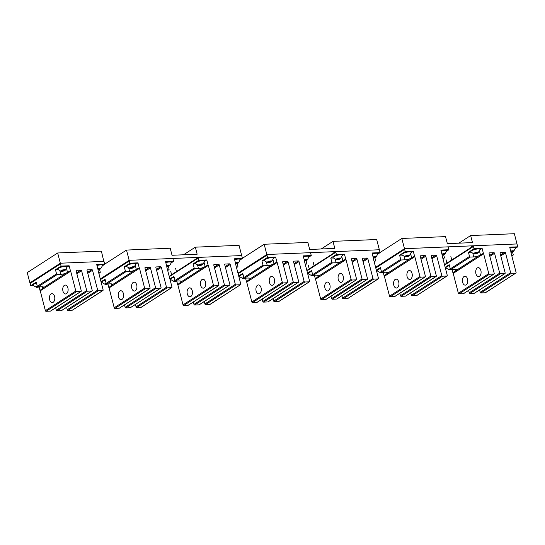 <?xml version="1.0" encoding="UTF-8"?>
<svg xmlns="http://www.w3.org/2000/svg" width="545" height="545" viewBox="0 0 545 545"><rect width="100%" height="100%" fill="white"/><g stroke="black" fill="none" stroke-linecap="round" stroke-linejoin="round"><path stroke-width="0.82" d="M39.274 286.84A2.398 0.64 -14.5 0 1 36.386 287.31A2.398 0.64 -14.5 0 1 36.242 287.276A2.398 0.64 -14.5 0 1 37.292 286.125M59.943 271.008L60.802 274.346A4.973 1.322 165.5 0 0 65.891 273.209L43.607 287.583A4.973 1.322 165.5 0 0 43.648 287.276A4.973 1.322 165.5 0 0 41.59 286.745L38.041 286.895A0.688 0.518 -122.8 0 1 37.332 286.275L36.386 286.902L38.661 286.868M36.386 287.31L33.102 285.389A4.803 1.281 -14.5 0 1 33.027 285.246A4.803 1.281 -14.5 0 1 36.495 283.053M33.027 285.246L32.945 284.926A4.803 1.281 -14.5 0 1 36.413 282.732M37.244 287.181L37.053 286.459M97.753 268.59A2.398 0.64 -14.5 0 1 100.6 268.222A2.398 0.64 -14.5 0 1 100.621 268.821A2.398 0.64 -14.5 0 1 97.971 269.795M67.042 267.104L69.133 265.762L70.428 270.776A0.688 0.518 -122.8 0 1 70.68 271.192L75.809 291.037A0.688 0.518 -122.8 0 0 76.518 291.657L80.892 291.473A0.688 0.518 -122.8 0 0 81.273 290.805L76.137 270.967A0.688 0.518 -122.8 0 1 76.518 270.3L80.892 270.116A0.688 0.518 -122.8 0 1 81.6 270.736L86.737 290.574A0.688 0.518 -122.8 0 0 87.445 291.194L91.819 291.01A0.688 0.518 -122.8 0 0 92.194 290.349L87.064 270.504A0.688 0.518 -122.8 0 1 87.445 269.843L91.812 269.652A0.688 0.518 -122.8 0 1 92.527 270.272L97.657 290.117A0.688 0.518 -122.8 0 0 98.373 290.73L102.739 290.546A0.688 0.518 -122.8 0 0 103.121 289.885L97.991 270.041A0.688 0.518 -122.8 0 1 98.018 269.611L100.457 268.596L97.787 268.719M96.962 265.524A4.803 1.281 -14.5 0 1 102.031 264.993A4.803 1.281 -14.5 0 1 102.555 265.388A4.803 1.281 -14.5 0 1 102.562 265.544L100.621 268.821M96.881 265.204A4.803 1.281 -14.5 0 1 101.949 264.672A4.803 1.281 -14.5 0 1 102.474 265.068L102.555 265.388M99.394 269.305L99.163 268.413M65.093 269.721A2.398 0.64 -14.5 0 1 65.114 270.32A2.398 0.64 -14.5 0 1 61.115 271.356A2.398 0.64 -14.5 0 1 60.972 271.321A2.398 0.64 -14.5 0 1 61.946 270.197A2.398 0.64 -14.5 0 1 65.093 269.721M61.966 271.226L64.95 270.095L62.178 270.238L61.115 270.947L61.966 271.226L61.783 270.504M61.115 271.356L57.825 269.434A4.803 1.281 -14.5 0 1 57.756 269.291A4.803 1.281 -14.5 0 1 61.129 267.125A4.803 1.281 -14.5 0 1 66.524 266.485A4.803 1.281 -14.5 0 1 67.049 266.887A4.803 1.281 -14.5 0 1 67.055 267.043L65.114 270.32M57.756 269.291L57.668 268.971A4.803 1.281 -14.5 0 1 61.047 266.805A4.803 1.281 -14.5 0 1 66.442 266.164A4.803 1.281 -14.5 0 1 66.967 266.566L67.049 266.887M63.888 270.804L63.656 269.911M108.108 283.938A2.398 0.64 -14.5 0 1 105.212 284.401A2.398 0.64 -14.5 0 1 105.076 284.367A2.398 0.64 -14.5 0 1 106.118 283.223M128.77 268.106L129.635 271.444A4.973 1.322 165.5 0 0 134.717 270.3L112.433 284.681A4.973 1.322 165.5 0 0 112.481 284.374A4.973 1.322 165.5 0 0 110.424 283.836L106.874 283.986A0.688 0.518 -122.8 0 1 106.159 283.373L105.219 283.993L107.494 283.965M105.212 284.401L101.929 282.48A4.803 1.281 -14.5 0 1 101.854 282.337A4.803 1.281 -14.5 0 1 105.328 280.144M101.854 282.337L101.772 282.017A4.803 1.281 -14.5 0 1 105.239 279.823M106.071 284.279L105.887 283.55M166.579 265.688A2.398 0.64 -14.5 0 1 169.427 265.32A2.398 0.64 -14.5 0 1 169.447 265.912A2.398 0.64 -14.5 0 1 166.797 266.893M135.875 264.202L137.96 262.853L139.261 267.874A0.688 0.518 -122.8 0 1 139.506 268.29L144.636 288.135A0.688 0.518 -122.8 0 0 145.352 288.748L149.718 288.564A0.688 0.518 -122.8 0 0 150.1 287.903L144.97 268.058A0.688 0.518 -122.8 0 1 145.352 267.397L149.718 267.214A0.688 0.518 -122.8 0 1 150.434 267.827L155.563 287.671A0.688 0.518 -122.8 0 0 156.272 288.291L160.646 288.107A0.688 0.518 -122.8 0 0 161.027 287.44L155.89 267.602A0.688 0.518 -122.8 0 1 156.272 266.934L160.646 266.75A0.688 0.518 -122.8 0 1 161.354 267.37L166.491 287.215A0.688 0.518 -122.8 0 0 167.199 287.828L171.573 287.644A0.688 0.518 -122.8 0 0 171.948 286.983L166.818 267.139A0.688 0.518 -122.8 0 1 166.845 266.709L169.284 265.694L166.613 265.81M165.789 262.622A4.803 1.281 -14.5 0 1 170.864 262.084A4.803 1.281 -14.5 0 1 171.389 262.486A4.803 1.281 -14.5 0 1 171.389 262.642L169.447 265.912M165.707 262.302A4.803 1.281 -14.5 0 1 170.776 261.764A4.803 1.281 -14.5 0 1 171.307 262.165L171.389 262.486M168.221 266.403L167.989 265.51M133.92 266.818A2.398 0.64 -14.5 0 1 133.941 267.411A2.398 0.64 -14.5 0 1 129.942 268.447A2.398 0.64 -14.5 0 1 129.799 268.413A2.398 0.64 -14.5 0 1 130.773 267.295A2.398 0.64 -14.5 0 1 133.92 266.818M130.8 268.324L133.777 267.193L131.004 267.336L129.942 268.038L130.8 268.324L130.609 267.595M129.942 268.447L126.658 266.525A4.803 1.281 -14.5 0 1 126.583 266.382A4.803 1.281 -14.5 0 1 129.955 264.223A4.803 1.281 -14.5 0 1 135.358 263.582A4.803 1.281 -14.5 0 1 135.882 263.984A4.803 1.281 -14.5 0 1 135.882 264.141L133.941 267.411M126.583 266.382L126.501 266.069A4.803 1.281 -14.5 0 1 129.874 263.903A4.803 1.281 -14.5 0 1 135.269 263.262A4.803 1.281 -14.5 0 1 135.8 263.664L135.882 263.984M132.714 267.895L132.483 267.009M176.934 281.036A2.398 0.64 -14.5 0 1 174.046 281.499A2.398 0.64 -14.5 0 1 173.903 281.465A2.398 0.64 -14.5 0 1 174.952 280.314M197.597 265.204L198.462 268.542A4.973 1.322 165.5 0 0 203.551 267.397L181.267 281.779A4.973 1.322 165.5 0 0 181.308 281.472A4.973 1.322 165.5 0 0 179.251 280.934L175.701 281.084A0.688 0.518 -122.8 0 1 174.986 280.471L174.046 281.091L176.321 281.057M174.046 281.499L170.762 279.578A4.803 1.281 -14.5 0 1 170.687 279.435A4.803 1.281 -14.5 0 1 174.155 277.241M170.687 279.435L170.605 279.115A4.803 1.281 -14.5 0 1 174.073 276.921M174.897 281.377L174.713 280.648M235.413 262.779A2.398 0.64 -14.5 0 1 238.26 262.411A2.398 0.64 -14.5 0 1 238.281 263.01A2.398 0.64 -14.5 0 1 235.624 263.991M204.702 261.3L206.793 259.951L208.088 264.965A0.688 0.518 -122.8 0 1 208.333 265.388L213.47 285.233A0.688 0.518 -122.8 0 0 214.178 285.846L218.545 285.662A0.688 0.518 -122.8 0 0 218.927 285.001L213.797 265.156A0.688 0.518 -122.8 0 1 214.178 264.495L218.545 264.311A0.688 0.518 -122.8 0 1 219.26 264.925L224.39 284.769A0.688 0.518 -122.8 0 0 225.105 285.382L229.472 285.199A0.688 0.518 -122.8 0 0 229.854 284.538L224.724 264.693A0.688 0.518 -122.8 0 1 225.105 264.032L229.472 263.848A0.688 0.518 -122.8 0 1 230.188 264.461L235.317 284.306A0.688 0.518 -122.8 0 0 236.026 284.926L240.4 284.742A0.688 0.518 -122.8 0 0 240.781 284.074L235.644 264.236A0.688 0.518 -122.8 0 1 235.672 263.807L238.117 262.792L235.44 262.908M234.616 259.72A4.803 1.281 -14.5 0 1 239.691 259.182A4.803 1.281 -14.5 0 1 240.216 259.577A4.803 1.281 -14.5 0 1 240.222 259.74L238.281 263.01M234.534 259.4A4.803 1.281 -14.5 0 1 239.609 258.861A4.803 1.281 -14.5 0 1 240.134 259.257L240.216 259.577M237.048 263.494L236.823 262.601M202.754 263.909A2.398 0.64 -14.5 0 1 202.774 264.509A2.398 0.64 -14.5 0 1 198.768 265.544A2.398 0.64 -14.5 0 1 198.625 265.51A2.398 0.64 -14.5 0 1 199.606 264.386A2.398 0.64 -14.5 0 1 202.754 263.909M199.627 265.422L202.604 264.284L199.831 264.427L198.768 265.136L199.627 265.422L199.436 264.693M198.768 265.544L195.485 263.623A4.803 1.281 -14.5 0 1 195.41 263.48A4.803 1.281 -14.5 0 1 198.789 261.314A4.803 1.281 -14.5 0 1 204.184 260.68A4.803 1.281 -14.5 0 1 204.709 261.075A4.803 1.281 -14.5 0 1 204.716 261.239L202.774 264.509M195.41 263.48L195.328 263.16A4.803 1.281 -14.5 0 1 198.707 260.994A4.803 1.281 -14.5 0 1 204.103 260.36A4.803 1.281 -14.5 0 1 204.627 260.755L204.709 261.075M201.541 264.993L201.316 264.1M245.761 278.127A2.398 0.64 -14.5 0 1 242.872 278.597A2.398 0.64 -14.5 0 1 242.729 278.563A2.398 0.64 -14.5 0 1 243.778 277.412M266.43 262.295L267.288 265.633A4.973 1.322 165.5 0 0 272.377 264.495L250.094 278.87A4.973 1.322 165.5 0 0 250.135 278.563A4.973 1.322 165.5 0 0 248.077 278.032L244.528 278.182A0.688 0.518 -122.8 0 1 243.819 277.562L242.872 278.188L245.148 278.154M242.872 278.597L239.589 276.676A4.803 1.281 -14.5 0 1 239.514 276.533A4.803 1.281 -14.5 0 1 242.981 274.339M239.514 276.533L239.432 276.213A4.803 1.281 -14.5 0 1 242.9 274.019M243.731 278.468L243.54 277.746M304.239 259.876A2.398 0.64 -14.5 0 1 307.087 259.509A2.398 0.64 -14.5 0 1 307.108 260.108A2.398 0.64 -14.5 0 1 304.457 261.082M273.529 258.398L275.62 257.049L276.915 262.063A0.688 0.518 -122.8 0 1 277.167 262.479L282.296 282.324A0.688 0.518 -122.8 0 0 283.005 282.944L287.378 282.76A0.688 0.518 -122.8 0 0 287.76 282.092L282.623 262.254A0.688 0.518 -122.8 0 1 283.005 261.586L287.378 261.402A0.688 0.518 -122.8 0 1 288.087 262.022L293.224 281.867A0.688 0.518 -122.8 0 0 293.932 282.48L298.299 282.296A0.688 0.518 -122.8 0 0 298.68 281.636L293.551 261.791A0.688 0.518 -122.8 0 1 293.932 261.13L298.299 260.946A0.688 0.518 -122.8 0 1 299.014 261.559L304.144 281.404A0.688 0.518 -122.8 0 0 304.859 282.017L309.226 281.833A0.688 0.518 -122.8 0 0 309.608 281.172L304.478 261.328A0.688 0.518 -122.8 0 1 304.505 260.898L306.944 259.883L304.274 260.006M303.449 256.811A4.803 1.281 -14.5 0 1 308.518 256.279A4.803 1.281 -14.5 0 1 309.042 256.675A4.803 1.281 -14.5 0 1 309.049 256.838L307.108 260.108M303.361 256.491A4.803 1.281 -14.5 0 1 308.436 255.959A4.803 1.281 -14.5 0 1 308.961 256.354L309.042 256.675M305.881 260.592L305.65 259.699M271.58 261.007A2.398 0.64 -14.5 0 1 271.601 261.607A2.398 0.64 -14.5 0 1 267.595 262.642A2.398 0.64 -14.5 0 1 267.459 262.608A2.398 0.64 -14.5 0 1 268.433 261.484A2.398 0.64 -14.5 0 1 271.58 261.007M268.453 262.513L271.437 261.382L268.665 261.525L267.602 262.234L268.453 262.513L268.269 261.791M267.595 262.642L264.311 260.721A4.803 1.281 -14.5 0 1 264.243 260.578A4.803 1.281 -14.5 0 1 267.615 258.412A4.803 1.281 -14.5 0 1 273.011 257.778A4.803 1.281 -14.5 0 1 273.536 258.173A4.803 1.281 -14.5 0 1 273.542 258.33L271.601 261.607M264.243 260.578L264.155 260.258A4.803 1.281 -14.5 0 1 267.534 258.092A4.803 1.281 -14.5 0 1 272.929 257.458A4.803 1.281 -14.5 0 1 273.454 257.853L273.536 258.173M270.375 262.091L270.143 261.198M314.594 275.225A2.398 0.64 -14.5 0 1 311.699 275.688A2.398 0.64 -14.5 0 1 311.556 275.661A2.398 0.64 -14.5 0 1 312.605 274.51M335.257 259.393L336.122 262.731A4.973 1.322 165.5 0 0 341.204 261.593L318.92 275.968A4.973 1.322 165.5 0 0 318.968 275.661A4.973 1.322 165.5 0 0 316.911 275.13L313.355 275.279A0.688 0.518 -122.8 0 1 312.646 274.66L311.706 275.279L313.981 275.252M311.699 275.688L308.416 273.767A4.803 1.281 -14.5 0 1 308.341 273.631A4.803 1.281 -14.5 0 1 311.815 271.43M308.341 273.631L308.259 273.311A4.803 1.281 -14.5 0 1 311.726 271.11M312.558 275.566L312.374 274.837M373.066 256.974A2.398 0.64 -14.5 0 1 375.914 256.606A2.398 0.64 -14.5 0 1 375.934 257.199A2.398 0.64 -14.5 0 1 373.284 258.18M342.362 255.489L344.447 254.14L345.748 259.161A0.688 0.518 -122.8 0 1 345.993 259.577L351.123 279.422A0.688 0.518 -122.8 0 0 351.838 280.041L356.205 279.851A0.688 0.518 -122.8 0 0 356.587 279.19L351.457 259.345A0.688 0.518 -122.8 0 1 351.838 258.684L356.205 258.5A0.688 0.518 -122.8 0 1 356.921 259.12L362.05 278.958A0.688 0.518 -122.8 0 0 362.759 279.578L367.132 279.394A0.688 0.518 -122.8 0 0 367.514 278.727L362.377 258.889A0.688 0.518 -122.8 0 1 362.759 258.221L367.132 258.037A0.688 0.518 -122.8 0 1 367.841 258.657L372.978 278.502A0.688 0.518 -122.8 0 0 373.686 279.115L378.06 278.931A0.688 0.518 -122.8 0 0 378.434 278.27L373.305 258.425A0.688 0.518 -122.8 0 1 373.332 257.996L375.771 256.981L373.1 257.104M372.276 253.909A4.803 1.281 -14.5 0 1 377.351 253.371A4.803 1.281 -14.5 0 1 377.876 253.772A4.803 1.281 -14.5 0 1 377.876 253.929L375.934 257.199M372.194 253.589A4.803 1.281 -14.5 0 1 377.263 253.05A4.803 1.281 -14.5 0 1 377.794 253.452L377.876 253.772M374.708 257.69L374.476 256.797M340.407 258.105A2.398 0.64 -14.5 0 1 340.427 258.698A2.398 0.64 -14.5 0 1 336.428 259.733A2.398 0.64 -14.5 0 1 336.285 259.706A2.398 0.64 -14.5 0 1 337.26 258.582A2.398 0.64 -14.5 0 1 340.407 258.105M337.287 259.611L340.264 258.48L337.491 258.623L336.428 259.331L337.287 259.611L337.096 258.882M336.428 259.733L333.145 257.812A4.803 1.281 -14.5 0 1 333.07 257.676A4.803 1.281 -14.5 0 1 336.442 255.51A4.803 1.281 -14.5 0 1 341.844 254.869A4.803 1.281 -14.5 0 1 342.369 255.271A4.803 1.281 -14.5 0 1 342.369 255.428L340.427 258.698M333.07 257.676L332.988 257.356A4.803 1.281 -14.5 0 1 336.36 255.189A4.803 1.281 -14.5 0 1 341.756 254.549A4.803 1.281 -14.5 0 1 342.287 254.951L342.369 255.271M339.201 259.188L338.97 258.296M383.421 272.323A2.398 0.64 -14.5 0 1 380.533 272.786A2.398 0.64 -14.5 0 1 380.39 272.752A2.398 0.64 -14.5 0 1 381.439 271.601M404.083 256.491L404.949 259.829A4.973 1.322 165.5 0 0 410.038 258.684L387.754 273.065A4.973 1.322 165.5 0 0 387.795 272.759A4.973 1.322 165.5 0 0 385.737 272.221L382.188 272.371A0.688 0.518 -122.8 0 1 381.473 271.757L380.533 272.377L382.808 272.343M380.533 272.786L377.249 270.865A4.803 1.281 -14.5 0 1 377.174 270.722A4.803 1.281 -14.5 0 1 380.642 268.528M377.174 270.722L377.092 270.402A4.803 1.281 -14.5 0 1 380.56 268.208M381.384 272.663L381.2 271.935M441.9 254.072A2.398 0.64 -14.5 0 1 444.747 253.704A2.398 0.64 -14.5 0 1 444.768 254.297A2.398 0.64 -14.5 0 1 442.111 255.278M411.189 252.587L413.28 251.238L414.575 256.259A0.688 0.518 -122.8 0 1 414.82 256.675L419.95 276.519A0.688 0.518 -122.8 0 0 420.665 277.132L425.032 276.949A0.688 0.518 -122.8 0 0 425.413 276.288L420.284 256.443A0.688 0.518 -122.8 0 1 420.665 255.782L425.032 255.598A0.688 0.518 -122.8 0 1 425.747 256.211L430.877 276.056A0.688 0.518 -122.8 0 0 431.592 276.676L435.959 276.492A0.688 0.518 -122.8 0 0 436.341 275.825L431.211 255.98A0.688 0.518 -122.8 0 1 431.592 255.319L435.959 255.135A0.688 0.518 -122.8 0 1 436.674 255.755L441.804 275.593A0.688 0.518 -122.8 0 0 442.513 276.213L446.886 276.029A0.688 0.518 -122.8 0 0 447.268 275.361L442.131 255.523A0.688 0.518 -122.8 0 1 442.159 255.094L444.604 254.079L441.927 254.195M441.103 251.007A4.803 1.281 -14.5 0 1 446.178 250.468A4.803 1.281 -14.5 0 1 446.702 250.864A4.803 1.281 -14.5 0 1 446.709 251.027L444.768 254.297M441.021 250.686A4.803 1.281 -14.5 0 1 446.096 250.148A4.803 1.281 -14.5 0 1 446.621 250.543L446.702 250.864M443.535 254.781L443.31 253.888M409.241 255.196A2.398 0.64 -14.5 0 1 409.261 255.796A2.398 0.64 -14.5 0 1 405.255 256.831A2.398 0.64 -14.5 0 1 405.112 256.797A2.398 0.64 -14.5 0 1 406.093 255.673A2.398 0.64 -14.5 0 1 409.241 255.196M406.114 256.709L409.091 255.578L406.318 255.714L405.255 256.423L406.114 256.709L405.923 255.98M405.255 256.831L401.972 254.91A4.803 1.281 -14.5 0 1 401.897 254.767A4.803 1.281 -14.5 0 1 405.276 252.601A4.803 1.281 -14.5 0 1 410.671 251.967A4.803 1.281 -14.5 0 1 411.196 252.362A4.803 1.281 -14.5 0 1 411.203 252.526L409.261 255.796M401.897 254.767L401.815 254.447A4.803 1.281 -14.5 0 1 405.194 252.281A4.803 1.281 -14.5 0 1 410.589 251.647A4.803 1.281 -14.5 0 1 411.114 252.042L411.196 252.362M408.028 256.279L407.803 255.387M452.248 269.414A2.398 0.64 -14.5 0 1 449.359 269.884A2.398 0.64 -14.5 0 1 449.216 269.85A2.398 0.64 -14.5 0 1 450.265 268.699M472.91 253.589L473.775 256.92A4.973 1.322 165.5 0 0 478.864 255.782L456.581 270.163A4.973 1.322 165.5 0 0 456.621 269.85A4.973 1.322 165.5 0 0 454.564 269.319L451.015 269.468A0.688 0.518 -122.8 0 1 450.306 268.849L449.359 269.475L451.635 269.441M449.359 269.884L446.076 267.963A4.803 1.281 -14.5 0 1 446.001 267.82A4.803 1.281 -14.5 0 1 449.468 265.626M446.001 267.82L445.919 267.5A4.803 1.281 -14.5 0 1 449.387 265.306M450.218 269.755L450.027 269.032M510.726 251.163A2.398 0.64 -14.5 0 1 513.574 250.795A2.398 0.64 -14.5 0 1 513.594 251.395A2.398 0.64 -14.5 0 1 510.944 252.369M480.016 249.685L482.107 248.336L483.401 253.35A0.688 0.518 -122.8 0 1 483.653 253.772L488.783 273.61A0.688 0.518 -122.8 0 0 489.492 274.23L493.865 274.046A0.688 0.518 -122.8 0 0 494.247 273.386L489.11 253.541A0.688 0.518 -122.8 0 1 489.492 252.873L493.865 252.689A0.688 0.518 -122.8 0 1 494.574 253.309L499.711 273.154A0.688 0.518 -122.8 0 0 500.419 273.767L504.786 273.583A0.688 0.518 -122.8 0 0 505.167 272.922L500.038 253.078A0.688 0.518 -122.8 0 1 500.419 252.417L504.786 252.233A0.688 0.518 -122.8 0 1 505.501 252.846L510.631 272.691A0.688 0.518 -122.8 0 0 511.346 273.311L515.713 273.127A0.688 0.518 -122.8 0 0 516.095 272.459L510.965 252.614A0.688 0.518 -122.8 0 1 510.992 252.185L513.431 251.17L510.76 251.293M509.936 248.104A4.803 1.281 -14.5 0 1 515.005 247.566A4.803 1.281 -14.5 0 1 515.529 247.961A4.803 1.281 -14.5 0 1 515.536 248.125L513.594 251.395M509.848 247.784A4.803 1.281 -14.5 0 1 514.923 247.246A4.803 1.281 -14.5 0 1 515.447 247.641L515.529 247.961M512.368 251.879L512.136 250.986M478.067 252.294A2.398 0.64 -14.5 0 1 478.088 252.894A2.398 0.64 -14.5 0 1 474.082 253.929A2.398 0.64 -14.5 0 1 473.946 253.895A2.398 0.64 -14.5 0 1 474.92 252.771A2.398 0.64 -14.5 0 1 478.067 252.294M474.94 253.8L477.924 252.669L475.151 252.812L474.089 253.52L474.94 253.8L474.756 253.078M474.082 253.929L470.798 252.008A4.803 1.281 -14.5 0 1 470.73 251.865A4.803 1.281 -14.5 0 1 474.102 249.699A4.803 1.281 -14.5 0 1 479.498 249.065A4.803 1.281 -14.5 0 1 480.022 249.46A4.803 1.281 -14.5 0 1 480.029 249.624L478.088 252.894M470.73 251.865L470.642 251.545A4.803 1.281 -14.5 0 1 474.021 249.378A4.803 1.281 -14.5 0 1 479.416 248.745A4.803 1.281 -14.5 0 1 479.941 249.14L480.022 249.46M476.861 253.377L476.63 252.485M478.163 276.513A4.455 2.691 87.6 0 1 475.703 271.853A4.455 2.691 87.6 0 1 478.217 267.643A4.455 2.691 87.6 0 1 478.646 267.677A4.455 2.691 -92.4 0 1 481.099 272.337A4.455 2.691 -92.4 0 1 478.592 276.547A4.455 2.691 -92.4 0 1 478.163 276.513M463.781 293.455A0.688 0.518 -122.8 0 1 463.434 293.68L459.06 293.864A0.688 0.518 -122.8 0 1 458.352 293.251L453.215 273.406A0.688 0.518 -122.8 0 0 452.97 272.991L452.064 269.482M464.844 285.103A4.455 2.691 -92.4 0 0 465.273 285.137A4.455 2.691 -92.4 0 0 467.787 280.927A4.455 2.691 -92.4 0 0 465.328 276.267A4.455 2.691 -92.4 0 0 464.899 276.233A4.455 2.691 -92.4 0 0 462.392 280.443A4.455 2.691 -92.4 0 0 464.844 285.103M482.107 248.336L474.048 248.677L473.469 246.435A0.688 0.518 -122.8 0 1 473.85 245.768L516.456 243.976A0.688 0.518 -122.8 0 1 517.171 244.589L517.75 246.831L509.691 247.171L510.992 252.185M478.864 255.782L483.401 253.35M511.666 255.326L512.831 255.278A0.688 0.518 57.2 0 0 513.213 254.61L512.525 251.947M473.775 256.92L470.226 257.07A0.688 0.518 -122.8 0 1 469.518 256.457L468.441 252.294L474.048 248.677M469.518 256.457L450.306 268.849L449.23 264.693L445.183 267.302M446.28 268.201L445.422 268.235M456.581 270.163L452.97 272.991M470.955 252.192L468.441 252.294M515.502 248.282L517.75 246.831M485.629 292.536A0.688 0.518 -122.8 0 1 485.282 292.76L480.915 292.944A0.688 0.518 -122.8 0 1 480.2 292.324L479.58 289.92M474.709 292.999A0.688 0.518 -122.8 0 1 474.354 293.224L469.988 293.408A0.688 0.518 -122.8 0 1 469.272 292.788L468.652 290.383M409.329 279.415A4.455 2.691 87.6 0 1 406.877 274.755A4.455 2.691 87.6 0 1 409.384 270.545A4.455 2.691 87.6 0 1 409.813 270.586A4.455 2.691 -92.4 0 1 412.272 275.239A4.455 2.691 -92.4 0 1 409.758 279.456A4.455 2.691 -92.4 0 1 409.329 279.415M394.955 296.364A0.688 0.518 -122.8 0 1 394.6 296.589L390.234 296.773A0.688 0.518 -122.8 0 1 389.518 296.153L384.389 276.308A0.688 0.518 -122.8 0 0 384.143 275.893L383.237 272.384M396.017 288.005A4.455 2.691 -92.4 0 0 396.447 288.046A4.455 2.691 -92.4 0 0 398.954 283.829A4.455 2.691 -92.4 0 0 396.501 279.176A4.455 2.691 -92.4 0 0 396.072 279.135A4.455 2.691 -92.4 0 0 393.565 283.346A4.455 2.691 -92.4 0 0 396.017 288.005M413.28 251.238L405.221 251.579L404.642 249.338A0.688 0.518 -122.8 0 1 405.024 248.677L447.629 246.878A0.688 0.518 -122.8 0 1 448.344 247.491L448.923 249.733L440.864 250.073L442.159 255.094M410.038 258.684L414.575 256.259M442.833 258.228L444.005 258.18A0.688 0.518 57.2 0 0 444.386 257.519L443.698 254.849M404.949 259.829L401.399 259.979A0.688 0.518 -122.8 0 1 400.684 259.359L399.608 255.196L405.221 251.579M400.684 259.359L381.473 271.757L380.396 267.595L376.35 270.204M377.453 271.103L376.595 271.137M387.754 273.065L384.143 275.893M402.128 255.094L399.608 255.196M446.675 251.184L448.923 249.733M416.802 295.438A0.688 0.518 -122.8 0 1 416.455 295.663L412.081 295.846A0.688 0.518 -122.8 0 1 411.373 295.233L410.746 292.829M405.875 295.901A0.688 0.518 -122.8 0 1 405.528 296.126L401.161 296.31A0.688 0.518 -122.8 0 1 400.446 295.69L399.826 293.285M340.502 282.317A4.455 2.691 87.6 0 1 338.05 277.664A4.455 2.691 87.6 0 1 340.557 273.447A4.455 2.691 87.6 0 1 340.986 273.488A4.455 2.691 -92.4 0 1 343.439 278.148A4.455 2.691 -92.4 0 1 340.932 282.358A4.455 2.691 -92.4 0 1 340.502 282.317M326.121 299.266A0.688 0.518 -122.8 0 1 325.774 299.491L321.407 299.675A0.688 0.518 -122.8 0 1 320.692 299.055L315.562 279.217A0.688 0.518 -122.8 0 0 315.317 278.795L314.411 275.293M327.191 290.907A4.455 2.691 -92.4 0 0 327.62 290.948A4.455 2.691 -92.4 0 0 330.127 286.738A4.455 2.691 -92.4 0 0 327.674 282.078A4.455 2.691 -92.4 0 0 327.245 282.038A4.455 2.691 -92.4 0 0 324.731 286.254A4.455 2.691 -92.4 0 0 327.191 290.907M344.447 254.14L336.394 254.481L335.809 252.24A0.688 0.518 -122.8 0 1 336.19 251.579L378.802 249.78A0.688 0.518 -122.8 0 1 379.511 250.4L380.09 252.642L372.037 252.982L373.332 257.996M341.204 261.593L345.748 259.161M374.006 261.13L375.178 261.082A0.688 0.518 57.2 0 0 375.56 260.421L374.871 257.758M336.122 262.731L332.566 262.881A0.688 0.518 -122.8 0 1 331.857 262.261L330.781 258.105L336.394 254.481M331.857 262.261L312.646 274.66L311.57 270.497L307.523 273.113M308.62 274.006L307.762 274.046M318.92 275.968L315.317 278.795M333.302 257.996L330.781 258.105M377.849 254.086L380.09 252.642M347.976 298.34A0.688 0.518 -122.8 0 1 347.621 298.571L343.255 298.755A0.688 0.518 -122.8 0 1 342.539 298.135L341.919 295.731M337.048 298.803A0.688 0.518 -122.8 0 1 336.701 299.028L332.327 299.212A0.688 0.518 -122.8 0 1 331.619 298.599L330.992 296.194M271.676 285.226A4.455 2.691 87.6 0 1 269.216 280.566A4.455 2.691 87.6 0 1 271.73 276.349A4.455 2.691 87.6 0 1 272.159 276.39A4.455 2.691 -92.4 0 1 274.612 281.05A4.455 2.691 -92.4 0 1 272.105 285.26A4.455 2.691 -92.4 0 1 271.676 285.226M257.295 302.168A0.688 0.518 -122.8 0 1 256.947 302.393L252.573 302.577A0.688 0.518 -122.8 0 1 251.865 301.964L246.728 282.119A0.688 0.518 -122.8 0 0 246.483 281.704L245.577 278.195M258.357 293.816A4.455 2.691 -92.4 0 0 258.786 293.85A4.455 2.691 -92.4 0 0 261.3 289.64A4.455 2.691 -92.4 0 0 258.841 284.981A4.455 2.691 -92.4 0 0 258.412 284.946A4.455 2.691 -92.4 0 0 255.905 289.157A4.455 2.691 -92.4 0 0 258.357 293.816M275.62 257.049L267.561 257.39L266.982 255.149A0.688 0.518 -122.8 0 1 267.363 254.481L309.969 252.682A0.688 0.518 -122.8 0 1 310.684 253.302L311.263 255.544L303.204 255.884L304.505 260.898M272.377 264.495L276.915 262.063M305.18 264.039L306.345 263.984A0.688 0.518 57.2 0 0 306.726 263.324L306.038 260.66M267.288 265.633L263.739 265.783A0.688 0.518 -122.8 0 1 263.031 265.17L261.954 261.007L267.561 257.39M263.031 265.17L243.819 277.562L242.743 273.406L238.696 276.015M239.793 276.915L238.935 276.949M250.094 278.87L246.483 281.704M264.468 260.898L261.954 261.007M309.015 256.995L311.263 255.544M279.142 301.249A0.688 0.518 -122.8 0 1 278.795 301.474L274.428 301.658A0.688 0.518 -122.8 0 1 273.713 301.038L273.093 298.633M268.222 301.705A0.688 0.518 -122.8 0 1 267.868 301.937L263.501 302.121A0.688 0.518 -122.8 0 1 262.785 301.501L262.165 299.096M202.842 288.128A4.455 2.691 87.6 0 1 200.39 283.468A4.455 2.691 87.6 0 1 202.897 279.258A4.455 2.691 87.6 0 1 203.326 279.292A4.455 2.691 -92.4 0 1 205.785 283.952A4.455 2.691 -92.4 0 1 203.271 288.169A4.455 2.691 -92.4 0 1 202.842 288.128M188.468 305.071A0.688 0.518 -122.8 0 1 188.114 305.302L183.747 305.486A0.688 0.518 -122.8 0 1 183.031 304.866L177.902 285.021A0.688 0.518 -122.8 0 0 177.656 284.606L176.75 281.097M189.531 296.718A4.455 2.691 -92.4 0 0 189.96 296.759A4.455 2.691 -92.4 0 0 192.467 292.542A4.455 2.691 -92.4 0 0 190.014 287.883A4.455 2.691 -92.4 0 0 189.585 287.849A4.455 2.691 -92.4 0 0 187.078 292.059A4.455 2.691 -92.4 0 0 189.531 296.718M206.793 259.951L198.734 260.292L198.155 258.051A0.688 0.518 -122.8 0 1 198.537 257.39L241.142 255.591A0.688 0.518 -122.8 0 1 241.857 256.204L242.436 258.446L234.377 258.786L235.672 263.807M203.551 267.397L208.088 264.965M236.346 266.941L237.518 266.893A0.688 0.518 57.2 0 0 237.899 266.226L237.211 263.562M198.462 268.542L194.912 268.692A0.688 0.518 -122.8 0 1 194.197 268.072L193.121 263.909L198.734 260.292M194.197 268.072L174.986 280.471L173.91 276.308L169.863 278.917M170.967 279.817L170.108 279.851M181.267 281.779L177.656 284.606M195.641 263.807L193.121 263.909M240.188 259.897L242.436 258.446M210.316 304.151A0.688 0.518 -122.8 0 1 209.968 304.376L205.594 304.56A0.688 0.518 -122.8 0 1 204.886 303.947L204.259 301.535M199.388 304.614A0.688 0.518 -122.8 0 1 199.041 304.839L194.674 305.023A0.688 0.518 -122.8 0 1 193.959 304.403L193.339 301.998M134.016 291.03A4.455 2.691 87.6 0 1 131.563 286.377A4.455 2.691 87.6 0 1 134.07 282.16A4.455 2.691 87.6 0 1 134.499 282.201A4.455 2.691 -92.4 0 1 136.952 286.854A4.455 2.691 -92.4 0 1 134.445 291.071A4.455 2.691 -92.4 0 1 134.016 291.03M119.634 307.979A0.688 0.518 -122.8 0 1 119.287 308.204L114.92 308.388A0.688 0.518 -122.8 0 1 114.205 307.768L109.075 287.93A0.688 0.518 -122.8 0 0 108.83 287.508L107.924 284M120.704 299.621A4.455 2.691 -92.4 0 0 121.133 299.661A4.455 2.691 -92.4 0 0 123.64 295.445A4.455 2.691 -92.4 0 0 121.188 290.792A4.455 2.691 -92.4 0 0 120.758 290.751A4.455 2.691 -92.4 0 0 118.245 294.968A4.455 2.691 -92.4 0 0 120.704 299.621M137.96 262.853L129.908 263.194L129.329 260.953A0.688 0.518 -122.8 0 1 129.703 260.292L172.315 258.493A0.688 0.518 -122.8 0 1 173.024 259.113L173.603 261.355L165.551 261.689L166.845 266.709M134.717 270.3L139.261 267.874M167.519 269.843L168.691 269.795A0.688 0.518 57.2 0 0 169.073 269.135L168.385 266.471M129.635 271.444L126.079 271.594A0.688 0.518 -122.8 0 1 125.37 270.974L124.294 266.818L129.908 263.194M125.37 270.974L106.159 283.373L105.083 279.21L101.036 281.82M102.133 282.719L101.275 282.753M112.433 284.681L108.83 287.508M126.815 266.709L124.294 266.818M171.362 262.799L173.603 261.355M141.489 307.053A0.688 0.518 -122.8 0 1 141.135 307.278L136.768 307.469A0.688 0.518 -122.8 0 1 136.052 306.849L135.433 304.444M130.562 307.516A0.688 0.518 -122.8 0 1 130.214 307.741L125.841 307.925A0.688 0.518 -122.8 0 1 125.132 307.312L124.505 304.9M65.189 293.939A4.455 2.691 87.6 0 1 62.73 289.279A4.455 2.691 87.6 0 1 65.243 285.062A4.455 2.691 87.6 0 1 65.672 285.103A4.455 2.691 -92.4 0 1 68.125 289.763A4.455 2.691 -92.4 0 1 65.618 293.973A4.455 2.691 -92.4 0 1 65.189 293.939M50.808 310.882A0.688 0.518 -122.8 0 1 50.46 311.106L46.087 311.29A0.688 0.518 -122.8 0 1 45.378 310.677L40.241 290.832A0.688 0.518 -122.8 0 0 39.996 290.417L39.09 286.908M51.87 302.529A4.455 2.691 -92.4 0 0 52.3 302.564A4.455 2.691 -92.4 0 0 54.813 298.353A4.455 2.691 -92.4 0 0 52.354 293.694A4.455 2.691 -92.4 0 0 51.925 293.653A4.455 2.691 -92.4 0 0 49.418 297.87A4.455 2.691 -92.4 0 0 51.87 302.529M69.133 265.762L61.074 266.096L60.495 263.862A0.688 0.518 -122.8 0 1 60.877 263.194L103.489 261.396A0.688 0.518 -122.8 0 1 104.197 262.016L104.776 264.257L96.717 264.597L98.018 269.611M65.891 273.209L70.428 270.776M98.693 272.752L99.858 272.698A0.688 0.518 57.2 0 0 100.239 272.037L99.551 269.373M60.802 274.346L57.252 274.496A0.688 0.518 -122.8 0 1 56.544 273.883L55.467 269.721L61.074 266.096M56.544 273.883L37.332 286.275L36.256 282.112L30.643 285.737L30.064 283.495A0.688 0.518 -122.8 0 1 30.241 282.896L60.672 263.262M33.306 285.621L30.643 285.737M43.607 287.583L39.996 290.417M57.981 269.611L55.467 269.721M102.535 265.701L104.776 264.257M72.655 309.962A0.688 0.518 -122.8 0 1 72.308 310.187L67.941 310.371A0.688 0.518 -122.8 0 1 67.226 309.751L66.606 307.346M61.735 310.418A0.688 0.518 -122.8 0 1 61.381 310.643L57.014 310.827A0.688 0.518 -122.8 0 1 56.299 310.214L55.679 307.809M104.742 264.121L126.508 250.073L129.158 260.312L241.687 255.564L239.044 245.325L195.342 247.171L183.536 254.787M195.342 247.171L197.161 254.208L172.036 255.271L170.21 248.227L126.508 250.073M129.158 260.312L100.294 278.945M242.402 258.31L264.168 244.262L266.818 254.508L379.347 249.76L376.697 239.514L332.995 241.36L321.196 248.976M332.995 241.36L334.821 248.404L309.689 249.46L307.87 242.423L264.168 244.262M266.818 254.508L237.947 273.134M380.056 252.505L401.829 238.458L404.479 248.697L517.007 243.949L514.357 233.71L470.655 235.556L458.856 243.165M470.655 235.556L472.474 242.593L447.35 243.656L445.531 236.612L401.829 238.458M404.479 248.697L375.607 267.322M57.681 252.975L60.332 263.221L29.9 282.855L27.25 272.616L57.681 252.975L101.384 251.136L103.836 261.505M29.9 282.855L30.329 282.835M60.332 263.221L104.034 261.375M483.653 253.772L453.215 273.406M488.783 273.61L458.352 293.251M493.865 274.046L463.434 293.68M489.492 252.873L489.144 253.105M489.492 274.23L459.06 293.864M493.865 252.689L489.608 255.441M480.554 255.196L479.505 251.156M494.574 253.309L489.846 256.361M500.419 252.417L500.072 252.642M505.501 252.846L500.766 255.905M504.786 252.233L500.528 254.978M512.831 255.278L511.823 255.932M470.226 257.07L451.015 269.468M455.824 271.151L455.354 269.325M515.713 273.127L485.282 292.76M511.346 273.311L480.915 292.944M510.631 272.691L480.2 292.324M504.786 273.583L474.354 293.224M500.419 273.767L469.988 293.408M499.711 273.154L469.272 292.788M473.469 246.435L444.604 265.061M414.82 256.675L384.389 276.308M419.95 276.519L389.518 296.153M425.032 276.949L394.6 296.589M420.665 255.782L420.318 256.007M420.665 277.132L390.234 296.773M425.032 255.598L420.774 258.344M411.72 258.098L410.678 254.059M425.747 256.211L421.012 259.263M431.592 255.319L431.238 255.544M436.674 255.755L431.94 258.807M435.959 255.135L431.701 257.88M444.005 258.18L442.99 258.834M401.399 259.979L382.188 272.371M386.998 274.053L386.528 272.228M446.886 276.029L416.455 295.663M442.513 276.213L412.081 295.846M441.804 275.593L411.373 295.233M435.959 276.492L405.528 296.126M431.592 276.676L401.161 296.31M430.877 276.056L400.446 295.69M404.642 249.338L375.771 267.963M345.993 259.577L315.562 279.217M351.123 279.422L320.692 299.055M356.205 279.851L325.774 299.491M351.838 258.684L351.484 258.909M351.838 280.041L321.407 299.675M356.205 258.5L351.947 261.246M342.894 261L341.851 256.961M356.921 259.12L352.186 262.172M362.759 258.221L362.411 258.446M367.841 258.657L363.113 261.709M367.132 258.037L362.875 260.789M375.178 261.082L374.163 261.736M332.566 262.881L313.355 275.279M318.164 276.955L317.694 275.13M378.06 278.931L347.621 298.571M373.686 279.115L343.255 298.755M372.978 278.502L342.539 298.135M367.132 279.394L336.701 299.028M362.759 279.578L332.327 299.212M362.05 278.958L331.619 298.599M335.809 252.24L306.944 270.872M277.167 262.479L246.728 282.119M282.296 282.324L251.865 301.964M287.378 282.76L256.947 302.393M283.005 261.586L282.657 261.811M283.005 282.944L252.573 302.577M287.378 261.402L283.121 264.155M274.067 263.903L273.018 259.87M288.087 262.022L283.359 265.074M293.932 261.13L293.585 261.355M299.014 261.559L294.28 264.611M298.299 260.946L294.041 263.691M306.345 263.984L305.336 264.645M263.739 265.783L244.528 278.182M249.338 279.858L248.867 278.039M309.226 281.833L278.795 301.474M304.859 282.017L274.428 301.658M304.144 281.404L273.713 301.038M298.299 282.296L267.868 301.937M293.932 282.48L263.501 302.121M293.224 281.867L262.785 301.501M266.982 255.149L238.117 273.774M208.333 265.388L177.902 285.021M213.47 285.233L183.031 304.866M218.545 285.662L188.114 305.302M214.178 264.495L213.831 264.72M214.178 285.846L183.747 305.486M218.545 264.311L214.287 267.057M205.233 266.812L204.191 262.772M219.26 264.925L214.526 267.977M225.105 264.032L224.751 264.257M230.188 264.461L225.453 267.52M229.472 263.848L225.214 266.594M237.518 266.893L236.503 267.547M194.912 268.692L175.701 281.084M180.511 282.766L180.041 280.941M240.4 284.742L209.968 304.376M236.026 284.926L205.594 304.56M235.317 284.306L204.886 303.947M229.472 285.199L199.041 304.839M225.105 285.382L194.674 305.023M224.39 284.769L193.959 304.403M198.155 258.051L169.284 276.676M139.506 268.29L109.075 287.93M144.636 288.135L114.205 307.768M149.718 288.564L119.287 308.204M145.352 267.397L144.997 267.622M145.352 288.748L114.92 308.388M149.718 267.214L145.461 269.959M136.407 269.714L135.364 265.674M150.434 267.827L145.699 270.885M156.272 266.934L155.924 267.159M161.354 267.37L156.626 270.422M160.646 266.75L156.388 269.502M168.691 269.795L167.676 270.449M126.079 271.594L106.874 283.986M111.677 285.669L111.207 283.843M171.573 287.644L141.135 307.278M167.199 287.828L136.768 307.469M166.491 287.215L136.052 306.849M160.646 288.107L130.214 307.741M156.272 288.291L125.841 307.925M155.563 287.671L125.132 307.312M129.329 260.953L100.457 279.585M70.68 271.192L40.241 290.832M75.809 291.037L45.378 310.677M80.892 291.473L50.46 311.106M76.518 270.3L76.171 270.524M76.518 291.657L46.087 311.29M80.892 270.116L76.634 272.868M67.58 272.616L66.531 268.583M81.6 270.736L76.872 273.788M87.445 269.843L87.098 270.068M92.527 270.272L87.793 273.324M91.812 269.652L87.554 272.405M99.858 272.698L98.849 273.352M57.252 274.496L38.041 286.895M42.851 288.571L42.381 286.752M102.739 290.546L72.308 310.187M98.373 290.73L67.941 310.371M97.657 290.117L67.226 309.751M91.819 291.01L61.381 310.643M87.445 291.194L57.014 310.827M86.737 290.574L56.299 310.214M60.495 263.862L30.064 283.495M176.444 271.574L175.558 268.147M171.586 274.707L170.701 271.281M196.316 258.752L195.989 257.492M314.104 265.762L313.218 262.343M309.247 268.896L308.361 265.476M333.969 252.941L333.649 251.688M451.757 259.958L450.879 256.531M446.9 263.092L446.021 259.665M471.629 247.137L471.302 245.877M494.07 273.985L463.638 293.619M513.043 255.21L511.837 255.987M515.917 273.059L485.486 292.699M504.997 273.522L474.566 293.156M473.646 245.836L444.495 264.645M425.243 276.887L394.812 296.521M444.209 258.119L443.003 258.895M447.091 275.961L416.659 295.601M436.163 276.424L405.732 296.064M404.812 248.738L375.662 267.547M356.41 279.789L325.978 299.43M375.382 261.021L374.177 261.798M378.264 278.87L347.833 298.503M367.337 279.326L336.905 298.967M335.986 251.64L306.835 270.449M287.583 282.692L257.151 302.332M306.556 263.923L305.35 264.7M309.431 281.772L278.999 301.412M298.51 282.235L268.079 301.869M267.159 254.549L238.008 273.358M218.756 285.6L188.325 305.234M237.722 266.825L236.516 267.609M240.604 284.674L210.172 304.314M229.677 285.137L199.245 304.771M198.326 257.451L169.175 276.26M149.923 288.503L119.491 308.136M168.895 269.734L167.69 270.511M171.777 287.583L141.346 307.216M160.85 288.039L130.418 307.68M129.499 260.353L100.348 279.163M81.096 291.405L50.665 311.045M100.069 272.636L98.863 273.413M102.951 290.485L72.512 310.119M92.023 290.948L61.592 310.582"/></g></svg>
